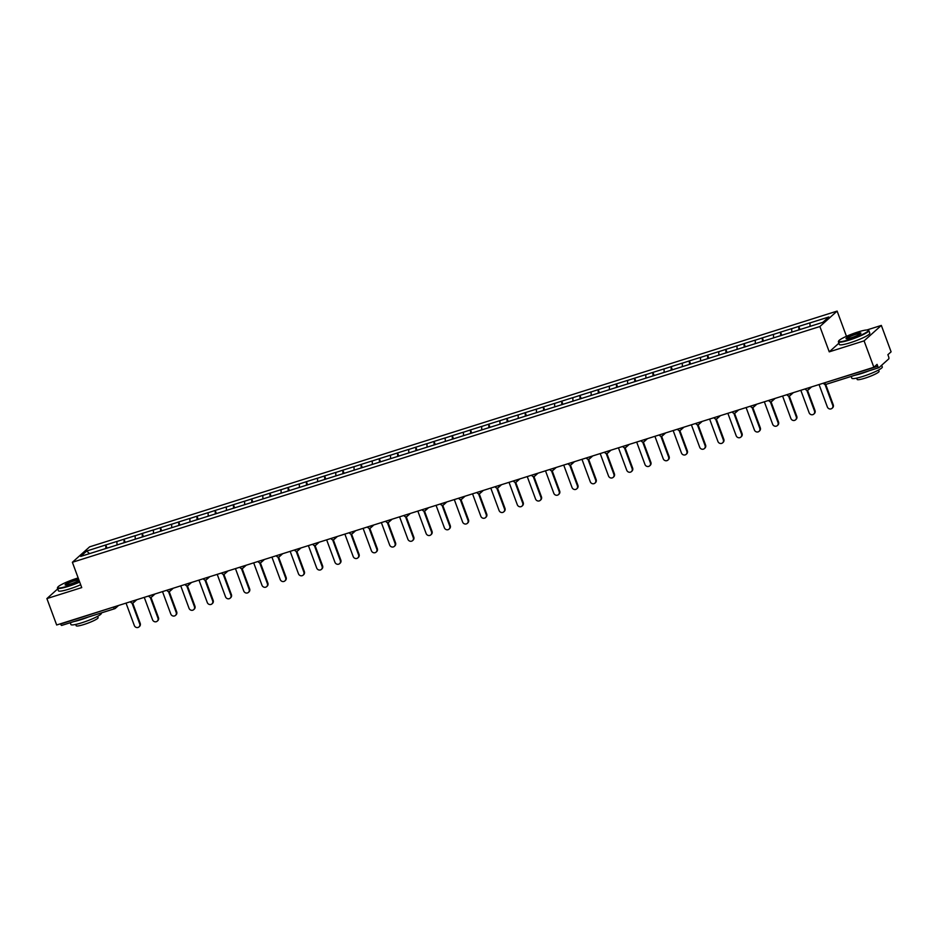 <?xml version="1.0" encoding="UTF-8"?>
<svg xmlns="http://www.w3.org/2000/svg" width="938" height="938" viewBox="0 0 938 938"><rect width="100%" height="100%" fill="white"/><g stroke="black" fill="none" stroke-linecap="round" stroke-linejoin="round"><path stroke-width="1.41" d="M64.769 582.955L63.936 583.342M837.13 311.088L89.626 546.842L72.378 562.284L819.882 326.53L837.13 311.088L846.463 336.32M838.9 343.202L829.251 351.844L864.086 340.857L881.333 325.416L866.876 329.977M881.333 325.416L891.1 351.82L887.876 354.705L888.591 356.639A1.946 0.645 72.5 0 1 888.743 358.914L878.976 367.649A1.946 0.645 72.5 0 1 878.894 367.696L825.932 384.404A1.946 0.645 72.5 0 0 826.015 384.346L878.8 367.708M89.544 553.608L86.683 551.028L80.691 556.398L117.965 544.708M86.683 551.028L105.795 544.943L106.979 548.167M117.016 544.943L116.898 541.437L105.795 544.943M116.793 541.531L124.027 539.198L125.223 542.422M135.26 539.198L135.131 535.692L124.027 539.198M135.025 535.786L142.259 533.441L143.455 536.665M153.492 533.441L153.375 529.935L142.259 533.441M153.269 530.029L160.504 527.695L161.699 530.92M171.736 527.684L171.607 524.19L160.504 527.695M171.502 524.283L178.736 521.938L179.932 525.163M189.968 521.938L189.851 518.433L178.736 521.938M189.746 518.526L196.98 516.181L198.176 519.406M208.213 516.181L208.084 512.687L196.98 516.181M207.978 512.781L215.212 510.436L216.408 513.661M226.445 510.436L226.316 506.93L215.212 510.436M226.222 507.024L233.456 504.679L234.641 507.904M244.677 504.679L244.56 501.185L233.456 504.679M244.455 501.267L251.689 498.934L252.885 502.158M262.921 498.934L262.792 495.428L251.689 498.934M262.699 495.522L269.933 493.177L271.117 496.401M281.154 493.177L281.037 489.671L269.933 493.177M280.931 489.765L288.165 487.432L289.361 490.656M299.398 487.42L299.269 483.926L288.165 487.432M299.163 484.02L306.398 481.675L307.594 484.899M317.63 481.675L317.513 478.169L306.398 481.675M317.407 478.263L324.642 475.918L325.838 479.142M335.874 475.918L335.745 472.424L324.642 475.918M335.64 472.518L342.874 470.173L344.07 473.397M354.107 470.173L353.989 466.667L342.874 470.173M353.884 466.761L361.118 464.416L362.314 467.64M372.351 464.416L372.222 460.921L361.118 464.416M372.116 461.004L379.351 458.67L380.547 461.895M390.583 458.67L390.454 455.165L379.351 458.67M390.36 455.258L397.595 452.913L398.779 456.138M408.816 452.913L408.698 449.408L397.595 452.913M408.593 449.501L415.827 447.168L417.023 450.392M427.06 447.168L426.931 443.662L415.827 447.168M426.837 443.756L434.071 441.411L435.255 444.635M445.292 441.411L445.175 437.905L434.071 441.411M445.069 437.999L452.304 435.666L453.5 438.89M463.536 435.654L463.407 432.16L452.304 435.666M463.302 432.254L470.536 429.909L471.732 433.133M481.769 429.909L481.651 426.403L470.536 429.909M481.546 426.497L488.78 424.152L489.976 427.376M500.013 424.152L499.884 420.658L488.78 424.152M499.778 420.752L507.012 418.407L508.208 421.631M518.245 418.407L518.128 414.901L507.012 418.407M518.022 414.995L525.257 412.65L526.453 415.874M536.489 412.65L536.36 409.156L525.257 412.65M536.255 409.238L543.489 406.904L544.685 410.129M554.721 406.904L554.593 403.399L543.489 406.904M554.499 403.492L561.733 401.147L562.917 404.372M572.954 401.147L572.837 397.642L561.733 401.147M572.731 397.735L579.965 395.402L581.161 398.627M591.198 395.39L591.069 391.896L579.965 395.402M590.975 391.99L598.21 389.645L599.394 392.87M609.43 389.645L609.313 386.139L598.21 389.645M609.208 386.233L616.442 383.888L617.638 387.113M627.674 383.888L627.545 380.394L616.442 383.888M627.44 380.488L634.674 378.143L635.87 381.367M645.907 378.143L645.79 374.637L634.674 378.143M645.684 374.731L652.918 372.386L654.114 375.61M664.151 372.386L664.022 368.892L652.918 372.386M663.916 368.974L671.151 366.641L672.347 369.865M682.383 366.641L682.266 363.135L671.151 366.641M682.16 363.229L689.395 360.884L690.591 364.108M700.627 360.884L700.498 357.378L689.395 360.884M700.393 357.472L707.627 355.139L708.823 358.363M718.86 355.139L718.743 351.633L707.627 355.139M718.637 351.727L725.871 349.382L727.056 352.606M737.104 349.382L736.975 345.876L725.871 349.382M736.869 345.97L744.104 343.625L745.3 346.849M755.336 343.625L755.207 340.131L744.104 343.625M755.113 340.224L762.348 337.879L763.532 341.104M773.569 337.879L773.451 334.374L762.348 337.879M773.346 334.467L780.58 332.122L781.776 335.347M791.813 332.122L791.684 328.628L780.58 332.122M791.578 328.722L798.824 326.377L800.008 329.601M810.045 326.377L809.928 322.871L798.824 326.377M809.822 322.965L828.817 316.974L822.814 322.344L117.918 544.661M124.156 542.75L123.922 539.291M142.388 537.005L142.166 533.534M160.633 531.248L160.398 527.777M178.865 525.503L178.642 522.032M197.109 519.746L196.874 516.275M215.341 513.989L215.107 510.53M233.585 508.244L233.351 504.773M251.818 502.487L251.583 499.028M270.05 496.741L269.827 493.271M288.294 490.984L288.06 487.514M306.527 485.239L306.304 481.769M324.771 479.482L324.536 476.012M343.003 473.737L342.78 470.266M361.247 467.98L361.013 464.509M379.48 462.223L379.245 458.764M397.724 456.478L397.489 453.007M415.956 450.721L415.722 447.262M434.188 444.975L433.966 441.505M452.433 439.219L452.198 435.748M470.665 433.473L470.442 430.003M488.909 427.716L488.675 424.246M507.141 421.959L506.919 418.5M525.386 416.214L525.151 412.743M543.618 410.457L543.383 406.998M561.862 404.712L561.628 401.241M580.094 398.955L579.86 395.484M598.327 393.21L598.104 389.739M616.571 387.453L616.336 383.982M634.803 381.707L634.58 378.237M653.047 375.95L652.813 372.48M671.28 370.193L671.057 366.735M689.524 364.448L689.289 360.978M707.756 358.691L707.522 355.232M726 352.946L725.766 349.475M744.233 347.189L743.998 343.718M762.477 341.444L762.242 337.973M780.709 335.687L780.475 332.216M798.942 329.93L798.719 326.471M824.737 382.751L877.792 366.301L877.077 364.378L873.853 367.262L864.086 340.857M877.792 366.301A1.946 0.645 72.5 0 0 878.894 367.696M57.734 588.888L46.9 598.585L56.667 624.989L873.853 367.262M114.577 608.727L61.791 625.376A1.946 0.645 -107.5 0 1 61.709 625.423A1.946 0.645 -107.5 0 1 60.607 624.028L60.513 623.782M46.9 598.585L81.735 587.598L72.378 562.284M829.251 351.844L819.882 326.53M105.912 548.507L105.689 545.037M819.062 384.545L827.351 406.963A2.99 2.791 -131.8 0 0 832.029 408.335A2.99 2.791 -131.8 0 0 832.733 405.263L825.03 384.463M832.733 405.263L833.249 404.806A2.99 2.791 48.2 0 1 832.545 407.878L832.029 408.335M833.249 404.806L825.721 384.451M800.818 390.29L809.107 412.72A2.99 2.791 -131.8 0 0 813.797 414.092A2.99 2.791 -131.8 0 0 814.489 411.02L806.797 390.22M814.489 411.02L815.005 410.551A2.99 2.791 48.2 0 1 814.313 413.623L813.797 414.092M815.005 410.551L807.477 390.208M782.585 396.047L790.875 418.465A2.99 2.791 -131.8 0 0 795.553 419.837A2.99 2.791 -131.8 0 0 796.256 416.765L788.553 395.965M796.256 416.765L796.772 416.308A2.99 2.791 48.2 0 1 796.069 419.38L795.553 419.837M796.772 416.308L789.245 395.953M764.341 401.804L772.642 424.222A2.99 2.791 -131.8 0 0 777.321 425.594A2.99 2.791 -131.8 0 0 778.012 422.522L770.321 401.722M778.012 422.522L778.528 422.053A2.99 2.791 48.2 0 1 777.837 425.125L777.321 425.594M778.528 422.053L771.001 401.71M746.109 407.549L754.398 429.967A2.99 2.791 -131.8 0 0 759.077 431.351A2.99 2.791 -131.8 0 0 759.78 428.279L752.077 407.467M759.78 428.279L760.296 427.81A2.99 2.791 48.2 0 1 759.592 430.882L759.077 431.351M760.296 427.81L752.768 407.467M727.865 413.306L736.166 435.724A2.99 2.791 -131.8 0 0 740.844 437.096A2.99 2.791 -131.8 0 0 741.536 434.024L733.844 413.224M741.536 434.024L742.052 433.567A2.99 2.791 48.2 0 1 741.36 436.639L740.844 437.096M742.052 433.567L734.524 413.212M857.684 332.075A15.84 2.193 -20.3 0 0 838.666 340.986A15.84 2.193 -20.3 0 0 849.265 339.615A15.84 2.193 -20.3 0 0 868.072 330.117A15.84 2.193 -20.3 0 0 857.684 332.075M868.072 330.117L868.565 330.328A16.227 2.251 159.7 0 1 868.823 330.575A16.227 2.251 159.7 0 1 849.3 340.06A16.227 2.251 159.7 0 1 838.396 341.831A16.227 2.251 159.7 0 1 838.431 341.479L838.666 340.986M855.573 333.963A7.914 1.102 159.7 0 1 860.885 333.271A7.914 1.102 159.7 0 1 851.364 337.727A7.914 1.102 159.7 0 1 846.17 338.712A7.914 1.102 159.7 0 1 855.573 333.963M860.65 333.553A7.527 1.044 -20.3 0 0 855.608 334.409A7.527 1.044 -20.3 0 0 846.533 338.77M881.65 365.257L882.295 366.981A16.227 2.251 159.7 0 1 862.761 376.466A16.227 2.251 159.7 0 1 851.856 378.237L851.188 376.431M869.362 370.698A16.227 2.251 159.7 0 1 861.647 373.453A16.227 2.251 159.7 0 1 855.034 375.223M878.578 370.029L879.058 371.331A11.678 1.618 159.7 0 1 865 378.166A11.678 1.618 159.7 0 1 857.144 379.433L856.664 378.131M868.823 330.575L869.807 333.225A16.227 2.251 159.7 0 1 850.274 342.722A16.227 2.251 159.7 0 1 839.369 344.481L838.396 341.831M78.159 577.937A15.84 2.193 -20.3 0 0 76.74 578.371A15.84 2.193 -20.3 0 0 57.722 587.294A15.84 2.193 -20.3 0 0 68.322 585.91A15.84 2.193 -20.3 0 0 79.542 581.666M79.695 582.088A16.227 2.251 159.7 0 1 68.357 586.356A16.227 2.251 159.7 0 1 57.453 588.126A16.227 2.251 159.7 0 1 57.488 587.774L57.722 587.294M79.05 580.341A7.914 1.102 159.7 0 1 70.42 584.022A7.914 1.102 159.7 0 1 65.226 585.007A7.914 1.102 159.7 0 1 74.63 580.259A7.914 1.102 159.7 0 1 78.651 579.262M78.827 579.731A7.527 1.044 -20.3 0 0 74.665 580.704A7.527 1.044 -20.3 0 0 65.59 585.066M101.234 612.96L101.351 613.276A16.227 2.251 159.7 0 1 81.817 622.773A16.227 2.251 159.7 0 1 70.913 624.532L70.244 622.726M88.418 617.005A16.227 2.251 159.7 0 1 80.703 619.748A16.227 2.251 159.7 0 1 74.09 621.519M97.634 616.325L98.115 617.626A11.678 1.618 159.7 0 1 84.057 624.462A11.678 1.618 159.7 0 1 76.201 625.728L75.72 624.427M80.68 584.737A16.227 2.251 159.7 0 1 69.33 589.017A16.227 2.251 159.7 0 1 58.426 590.776L57.453 588.126M709.632 419.052L717.922 441.47A2.99 2.791 -131.8 0 0 722.6 442.853A2.99 2.791 -131.8 0 0 723.304 439.781L715.612 418.969M723.304 439.781L723.819 439.312A2.99 2.791 48.2 0 1 723.116 442.384L722.6 442.853M723.819 439.312L716.292 418.969M691.388 424.808L699.689 447.227A2.99 2.791 -131.8 0 0 704.368 448.599A2.99 2.791 -131.8 0 0 705.059 445.527L697.368 424.726M705.059 445.527L705.587 445.069A2.99 2.791 48.2 0 1 704.884 448.141L704.368 448.599M705.587 445.069L698.06 424.715M673.156 430.554L681.445 452.972A2.99 2.791 -131.8 0 0 686.124 454.355A2.99 2.791 -131.8 0 0 686.827 451.284L679.135 430.483M686.827 451.284L687.343 450.815A2.99 2.791 48.2 0 1 686.651 453.886L686.124 454.355M687.343 450.815L679.816 430.472M654.923 436.311L663.213 458.729A2.99 2.791 -131.8 0 0 667.891 460.101A2.99 2.791 -131.8 0 0 668.595 457.029L660.891 436.229M668.595 457.029L669.111 456.572A2.99 2.791 48.2 0 1 668.407 459.643L667.891 460.101M669.111 456.572L661.583 436.217M636.679 442.068L644.969 464.486A2.99 2.791 -131.8 0 0 649.659 465.858A2.99 2.791 -131.8 0 0 650.351 462.786L642.659 441.986M650.351 462.786L650.866 462.317A2.99 2.791 48.2 0 1 650.175 465.389L649.659 465.858M650.866 462.317L643.339 441.974M618.447 447.813L626.736 470.231A2.99 2.791 -131.8 0 0 631.415 471.603A2.99 2.791 -131.8 0 0 632.118 468.531L624.415 447.731M632.118 468.531L632.634 468.074A2.99 2.791 48.2 0 1 631.931 471.146L631.415 471.603M632.634 468.074L625.107 447.719M600.203 453.57L608.504 475.988A2.99 2.791 -131.8 0 0 613.182 477.36A2.99 2.791 -131.8 0 0 613.874 474.288L606.183 453.488M613.874 474.288L614.39 473.831A2.99 2.791 48.2 0 1 613.698 476.903L613.182 477.36M614.39 473.831L606.863 453.476M581.97 459.315L590.26 481.733A2.99 2.791 -131.8 0 0 594.938 483.117A2.99 2.791 -131.8 0 0 595.642 480.045L587.938 459.233M595.642 480.045L596.158 479.576A2.99 2.791 48.2 0 1 595.454 482.648L594.938 483.117M596.158 479.576L588.63 459.233M563.726 465.072L572.028 487.49A2.99 2.791 -131.8 0 0 576.706 488.862A2.99 2.791 -131.8 0 0 577.398 485.79L569.706 464.99M577.398 485.79L577.914 485.333A2.99 2.791 48.2 0 1 577.222 488.405L576.706 488.862M577.914 485.333L570.386 464.978M545.494 470.817L553.783 493.236A2.99 2.791 -131.8 0 0 558.462 494.619A2.99 2.791 -131.8 0 0 559.165 491.547L551.474 470.747M559.165 491.547L559.681 491.078A2.99 2.791 48.2 0 1 558.978 494.15L558.462 494.619M559.681 491.078L552.154 470.735M527.25 476.574L535.551 498.993A2.99 2.791 -131.8 0 0 540.229 500.364A2.99 2.791 -131.8 0 0 540.921 497.292L533.23 476.492M540.921 497.292L541.449 496.835A2.99 2.791 48.2 0 1 540.745 499.907L540.229 500.364M541.449 496.835L533.921 476.481M509.017 482.32L517.307 504.75A2.99 2.791 -131.8 0 0 521.985 506.121A2.99 2.791 -131.8 0 0 522.689 503.049L514.997 482.249M522.689 503.049L523.205 502.58A2.99 2.791 48.2 0 1 522.513 505.652L521.985 506.121M523.205 502.58L515.677 482.238M490.785 488.077L499.075 510.495A2.99 2.791 -131.8 0 0 503.753 511.867A2.99 2.791 -131.8 0 0 504.456 508.795L496.753 487.995M504.456 508.795L504.972 508.337A2.99 2.791 48.2 0 1 504.269 511.409L503.753 511.867M504.972 508.337L497.445 487.983M472.541 493.834L480.831 516.252A2.99 2.791 -131.8 0 0 485.521 517.624A2.99 2.791 -131.8 0 0 486.212 514.552L478.521 493.751M486.212 514.552L486.728 514.083A2.99 2.791 48.2 0 1 486.036 517.155L485.521 517.624M486.728 514.083L479.201 493.74M454.309 499.579L462.598 521.997A2.99 2.791 -131.8 0 0 467.276 523.381A2.99 2.791 -131.8 0 0 467.98 520.309L460.277 499.497M467.98 520.309L468.496 519.84A2.99 2.791 48.2 0 1 467.792 522.912L467.276 523.381M468.496 519.84L460.968 499.497M436.064 505.336L444.366 527.754A2.99 2.791 -131.8 0 0 449.044 529.126A2.99 2.791 -131.8 0 0 449.736 526.054L442.044 505.254M449.736 526.054L450.252 525.597A2.99 2.791 48.2 0 1 449.56 528.669L449.044 529.126M450.252 525.597L442.724 505.242M417.832 511.081L426.122 533.499A2.99 2.791 -131.8 0 0 430.8 534.883A2.99 2.791 -131.8 0 0 431.503 531.811L423.8 510.999M431.503 531.811L432.019 531.342A2.99 2.791 48.2 0 1 431.316 534.414L430.8 534.883M432.019 531.342L424.492 510.999M399.588 516.838L407.889 539.256A2.99 2.791 -131.8 0 0 412.568 540.628A2.99 2.791 -131.8 0 0 413.259 537.556L405.568 516.756M413.259 537.556L413.775 537.099A2.99 2.791 48.2 0 1 413.083 540.171L412.568 540.628M413.775 537.099L406.248 516.744M381.356 522.583L389.645 545.001A2.99 2.791 -131.8 0 0 394.323 546.385A2.99 2.791 -131.8 0 0 395.027 543.313L387.335 522.513M395.027 543.313L395.543 542.844A2.99 2.791 48.2 0 1 394.839 545.916L394.323 546.385M395.543 542.844L388.015 522.501M363.112 528.34L371.413 550.758A2.99 2.791 -131.8 0 0 376.091 552.13A2.99 2.791 -131.8 0 0 376.783 549.058L369.091 528.258M376.783 549.058L377.311 548.601A2.99 2.791 48.2 0 1 376.607 551.673L376.091 552.13M377.311 548.601L369.783 528.246M344.879 534.097L353.169 556.515A2.99 2.791 -131.8 0 0 357.847 557.887A2.99 2.791 -131.8 0 0 358.551 554.815L350.859 534.015M358.551 554.815L359.066 554.346A2.99 2.791 48.2 0 1 358.375 557.418L357.847 557.887M359.066 554.346L351.539 534.003M326.647 539.842L334.936 562.261A2.99 2.791 -131.8 0 0 339.615 563.644A2.99 2.791 -131.8 0 0 340.306 560.561L332.615 539.76M340.306 560.561L340.834 560.103A2.99 2.791 48.2 0 1 340.131 563.175L339.615 563.644M340.834 560.103L333.307 539.749M308.403 545.599L316.692 568.018A2.99 2.791 -131.8 0 0 321.382 569.389A2.99 2.791 -131.8 0 0 322.074 566.317L314.382 545.517M322.074 566.317L322.59 565.86A2.99 2.791 48.2 0 1 321.898 568.932L321.382 569.389M322.59 565.86L315.062 545.506M290.17 551.345L298.46 573.763A2.99 2.791 -131.8 0 0 303.138 575.146A2.99 2.791 -131.8 0 0 303.842 572.074L296.138 551.263M303.842 572.074L304.358 571.605A2.99 2.791 48.2 0 1 303.654 574.677L303.138 575.146M304.358 571.605L296.83 551.263M271.926 557.102L280.216 579.52A2.99 2.791 -131.8 0 0 284.906 580.892A2.99 2.791 -131.8 0 0 285.598 577.82L277.906 557.02M285.598 577.82L286.113 577.362A2.99 2.791 48.2 0 1 285.422 580.434L284.906 580.892M286.113 577.362L278.586 557.008M253.694 562.847L261.983 585.265A2.99 2.791 -131.8 0 0 266.662 586.649A2.99 2.791 -131.8 0 0 267.365 583.577L259.662 562.777M267.365 583.577L267.881 583.108A2.99 2.791 48.2 0 1 267.178 586.18L266.662 586.649M267.881 583.108L260.354 562.765M235.45 568.604L243.751 591.022A2.99 2.791 -131.8 0 0 248.429 592.394A2.99 2.791 -131.8 0 0 249.121 589.322L241.429 568.522M249.121 589.322L249.637 588.865A2.99 2.791 48.2 0 1 248.945 591.937L248.429 592.394M249.637 588.865L242.11 568.51M217.217 574.349L225.507 596.779A2.99 2.791 -131.8 0 0 230.185 598.151A2.99 2.791 -131.8 0 0 230.889 595.079L223.197 574.279M230.889 595.079L231.405 594.61A2.99 2.791 48.2 0 1 230.701 597.682L230.185 598.151M231.405 594.61L223.877 574.267M198.973 580.106L207.275 602.524A2.99 2.791 -131.8 0 0 211.953 603.896A2.99 2.791 -131.8 0 0 212.645 600.824L204.953 580.024M212.645 600.824L213.161 600.367A2.99 2.791 48.2 0 1 212.469 603.439L211.953 603.896M213.161 600.367L205.645 580.012M180.741 585.863L189.03 608.281A2.99 2.791 -131.8 0 0 193.709 609.653A2.99 2.791 -131.8 0 0 194.412 606.581L186.721 585.781M194.412 606.581L194.928 606.112A2.99 2.791 48.2 0 1 194.236 609.184L193.709 609.653M194.928 606.112L187.401 585.769M162.508 591.608L170.798 614.027A2.99 2.791 -131.8 0 0 175.476 615.41A2.99 2.791 -131.8 0 0 176.168 612.338L168.477 591.526M176.168 612.338L176.696 611.869A2.99 2.791 48.2 0 1 175.992 614.941L175.476 615.41M176.696 611.869L169.168 591.526M144.264 597.365L152.554 619.784A2.99 2.791 -131.8 0 0 157.244 621.155A2.99 2.791 -131.8 0 0 157.936 618.083L150.244 597.283M157.936 618.083L158.452 617.626A2.99 2.791 48.2 0 1 157.76 620.698L157.244 621.155M158.452 617.626L150.924 597.272M126.032 603.111L134.322 625.529A2.99 2.791 -131.8 0 0 139 626.912A2.99 2.791 -131.8 0 0 139.703 623.84L132 603.028M139.703 623.84L140.219 623.371A2.99 2.791 48.2 0 1 139.516 626.443L139 626.912M140.219 623.371L132.692 603.028M823.494 383.15L824.83 383.009A1.946 0.645 72.5 0 0 825.932 384.404A1.946 1.946 0 0 1 823.517 383.22L823.564 383.126M60.607 624.028L113.475 607.074M118.563 605.467L115.386 608.316A1.946 1.817 -131.8 0 1 114.753 608.668A1.946 0.645 -107.5 0 1 114.671 608.727A1.946 0.645 -107.5 0 1 113.568 607.332L115.808 606.335M807.782 390.102A1.946 1.817 -131.8 0 0 808.873 387.757L805.332 388.871M789.538 395.859A1.946 1.817 -131.8 0 0 790.628 393.503L787.099 394.628M771.306 401.605A1.946 1.817 -131.8 0 0 772.396 399.26M768.785 400.397L772.361 399.271M775.116 398.404L771.939 401.253A1.946 1.946 0 0 1 768.808 400.479L768.855 400.374M753.062 407.362A1.946 1.817 -131.8 0 0 754.152 405.017M750.541 406.154L754.117 405.028M756.872 404.149L753.695 406.998A1.946 1.946 0 0 1 750.576 406.224L750.623 406.131M734.829 413.107A1.946 1.817 -131.8 0 0 735.92 410.762M732.308 411.899L735.884 410.774M738.64 409.906L735.462 412.755A1.946 1.946 0 0 1 732.332 411.981L732.379 411.876M716.597 418.864A1.946 1.817 -131.8 0 0 717.687 416.519M714.064 417.656L717.64 416.531M720.396 415.663L717.218 418.5A1.946 1.946 0 0 1 714.099 417.727L714.146 417.633M698.353 424.609A1.946 1.817 -131.8 0 0 699.443 422.264M695.832 423.401L699.408 422.276M702.163 421.408L698.986 424.257A1.946 1.946 0 0 1 695.855 423.484L695.902 423.378M680.12 430.366A1.946 1.817 -131.8 0 0 681.211 428.021M677.599 429.158L681.176 428.033M683.931 427.165L680.742 430.003A1.946 1.946 0 0 1 677.623 429.229L677.67 429.135M661.876 436.123A1.946 1.817 -131.8 0 0 662.967 433.766M659.355 434.915L662.932 433.778M665.687 432.91L662.509 435.76A1.946 1.946 0 0 1 659.379 434.986L659.426 434.892M643.644 441.868A1.946 1.817 -131.8 0 0 644.734 439.523M641.123 440.661L644.699 439.535M647.455 438.667L644.265 441.517A1.946 1.946 0 0 1 641.146 440.731L641.193 440.637M625.4 447.625A1.946 1.817 -131.8 0 0 626.49 445.28M622.879 446.418L626.455 445.292M629.21 444.413L626.033 447.262A1.946 1.946 0 0 1 622.914 446.488L622.961 446.394M607.167 453.371A1.946 1.817 -131.8 0 0 608.258 451.026M604.647 452.163L608.223 451.037M610.978 450.17L607.801 453.019A1.946 1.946 0 0 1 604.67 452.245L604.717 452.139M588.923 459.128A1.946 1.817 -131.8 0 0 590.014 456.783L586.485 457.896M570.691 464.873A1.946 1.817 -131.8 0 0 571.781 462.528L568.24 463.642M552.459 470.63A1.946 1.817 -131.8 0 0 553.549 468.285M549.926 469.422L553.502 468.297M556.257 467.429L553.08 470.266A1.946 1.946 0 0 1 549.961 469.492L550.008 469.399M534.214 476.375A1.946 1.817 -131.8 0 0 535.305 474.03M531.694 475.179L535.27 474.042M538.025 473.174L534.848 476.023A1.946 1.946 0 0 1 531.717 475.249L531.764 475.156M515.982 482.132A1.946 1.817 -131.8 0 0 517.072 479.787M513.461 480.924L517.037 479.799M519.793 478.931L516.604 481.78A1.946 1.946 0 0 1 513.485 480.995L513.532 480.901M497.738 487.889A1.946 1.817 -131.8 0 0 498.828 485.532M495.217 486.681L498.793 485.544M501.549 484.676L498.371 487.526A1.946 1.946 0 0 1 495.241 486.752L495.287 486.658M479.506 493.634A1.946 1.817 -131.8 0 0 480.596 491.289M476.985 492.427L480.561 491.301M483.316 490.433L480.127 493.282A1.946 1.946 0 0 1 477.008 492.509L477.055 492.403M461.262 499.391A1.946 1.817 -131.8 0 0 462.352 497.046M458.741 498.184L462.317 497.058M465.072 496.179L461.895 499.028A1.946 1.946 0 0 1 458.776 498.254L458.823 498.16M443.029 505.136A1.946 1.817 -131.8 0 0 444.12 502.791M440.508 503.929L444.084 502.803M446.84 501.936L443.662 504.785A1.946 1.946 0 0 1 440.532 504.011L440.579 503.905M424.785 510.893A1.946 1.817 -131.8 0 0 425.875 508.548L422.346 509.662M406.553 516.639A1.946 1.817 -131.8 0 0 407.643 514.294L404.102 515.408M388.32 522.396A1.946 1.817 -131.8 0 0 389.411 520.051L385.87 521.165M370.076 528.153A1.946 1.817 -131.8 0 0 371.167 525.796L367.626 526.922M351.844 533.898A1.946 1.817 -131.8 0 0 352.934 531.553L349.393 532.667M333.6 539.655A1.946 1.817 -131.8 0 0 334.69 537.31M331.079 538.447L334.655 537.322M337.41 536.442L334.233 539.291A1.946 1.946 0 0 1 331.102 538.518L331.149 538.424M315.367 545.4A1.946 1.817 -131.8 0 0 316.458 543.055M312.846 544.192L316.423 543.067M319.178 542.199L315.989 545.048A1.946 1.946 0 0 1 312.87 544.274L312.917 544.169M297.123 551.157A1.946 1.817 -131.8 0 0 298.214 548.812M294.602 549.949L298.178 548.824M300.934 547.956L297.756 550.794A1.946 1.946 0 0 1 294.638 550.02L294.673 549.926M278.891 556.902A1.946 1.817 -131.8 0 0 279.981 554.557M276.37 555.695L279.946 554.569M282.701 553.701L279.524 556.551A1.946 1.946 0 0 1 276.393 555.777L276.44 555.671M260.647 562.659A1.946 1.817 -131.8 0 0 261.737 560.314M258.126 561.452L261.702 560.326M264.457 559.458L261.28 562.296A1.946 1.946 0 0 1 258.161 561.522L258.208 561.428M242.414 568.405A1.946 1.817 -131.8 0 0 243.505 566.06M239.894 567.209L243.47 566.071M246.225 565.204L243.048 568.053A1.946 1.946 0 0 1 239.917 567.279L239.964 567.185M224.182 574.162A1.946 1.817 -131.8 0 0 225.261 571.817L221.731 572.93M205.938 579.919A1.946 1.817 -131.8 0 0 207.028 577.562L203.487 578.687M187.706 585.664A1.946 1.817 -131.8 0 0 188.796 583.319L185.255 584.433M169.461 591.421A1.946 1.817 -131.8 0 0 170.552 589.076L167.011 590.19M151.229 597.166A1.946 1.817 -131.8 0 0 152.319 594.821L148.779 595.935M132.985 602.923A1.946 1.817 -131.8 0 0 134.075 600.578M130.464 601.715L134.04 600.59M136.796 599.722L133.618 602.559A1.946 1.946 0 0 1 130.499 601.786L130.534 601.692M61.709 625.423L114.671 608.727A1.946 1.946 0 0 0 115.386 608.316A1.946 1.817 -131.8 0 0 115.843 606.323M811.593 386.902L808.404 389.751A1.946 1.946 0 0 1 805.285 388.965L805.261 388.895M793.349 392.647L790.171 395.496A1.946 1.946 0 0 1 787.052 394.722L787.017 394.652M592.734 455.927L589.556 458.764A1.946 1.946 0 0 1 586.438 457.99L586.402 457.92M574.502 461.672L571.324 464.521A1.946 1.946 0 0 1 568.194 463.747L568.17 463.665M428.596 507.693L425.418 510.53A1.946 1.946 0 0 1 422.299 509.756L422.264 509.686M410.363 513.438L407.186 516.287A1.946 1.946 0 0 1 404.055 515.513L404.032 515.431M392.119 519.195L388.942 522.032A1.946 1.946 0 0 1 385.823 521.258L385.788 521.188M373.887 524.94L370.709 527.789A1.946 1.946 0 0 1 367.579 527.015L367.555 526.945M355.654 530.697L352.465 533.546A1.946 1.946 0 0 1 349.346 532.761L349.323 532.69M227.981 570.961L224.803 573.81A1.946 1.946 0 0 1 221.685 573.024L221.649 572.954M209.749 576.706L206.571 579.555A1.946 1.946 0 0 1 203.44 578.781L203.417 578.711M191.516 582.463L188.327 585.312A1.946 1.946 0 0 1 185.208 584.538L185.173 584.456M173.272 588.208L170.095 591.057A1.946 1.946 0 0 1 166.964 590.283L166.941 590.213M155.04 593.965L151.85 596.814A1.946 1.946 0 0 1 148.732 596.04L148.708 595.958"/></g></svg>
